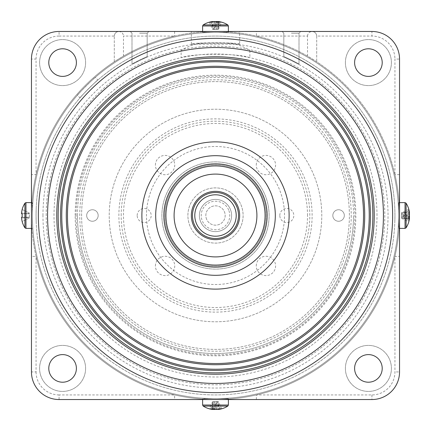 <?xml version="1.0" encoding="UTF-8"?>
<svg xmlns="http://www.w3.org/2000/svg" width="431" height="431" viewBox="0 0 431 431"><rect width="100%" height="100%" fill="white"/><g stroke="black" fill="none" stroke-linecap="round" stroke-linejoin="round"><path stroke-width="0.32" stroke-dasharray="2.15 1.62" d="M289.115 215.5A73.615 73.615 0 0 0 215.5 141.885A73.615 73.615 0 0 0 141.885 215.5A73.615 73.615 0 0 0 215.5 289.115A73.615 73.615 0 0 0 289.115 215.5M56.768 215.5A158.732 158.732 0 0 0 215.5 374.232A158.732 158.732 0 0 0 374.232 215.5A158.732 158.732 0 0 0 215.5 56.768A158.732 158.732 0 0 0 56.768 215.5A158.732 158.732 0 0 1 215.5 56.768A158.732 158.732 0 0 1 374.232 215.5M383.434 215.5A167.934 167.934 0 0 0 215.5 47.566A167.934 167.934 0 0 0 47.566 215.5A167.934 167.934 0 0 0 215.5 383.434A167.934 167.934 0 0 0 383.434 215.5M191.342 215.5A24.158 24.158 0 0 0 215.5 239.658A24.158 24.158 0 0 0 239.658 215.5A24.158 24.158 0 0 0 215.5 191.342A24.158 24.158 0 0 0 191.342 215.5M392.636 215.5A177.136 177.136 0 0 0 215.5 38.364A177.136 177.136 0 0 0 38.364 215.5A177.136 177.136 0 0 0 215.5 392.636A177.136 177.136 0 0 0 392.636 215.5A177.136 177.136 0 0 0 215.5 38.364A177.136 177.136 0 0 0 38.364 215.5A177.136 177.136 0 0 0 215.5 392.636A177.136 177.136 0 0 0 392.636 215.5M312.119 215.5A96.619 96.619 0 0 0 215.5 118.881A96.619 96.619 0 0 0 118.881 215.5A96.619 96.619 0 0 0 215.5 312.119A96.619 96.619 0 0 0 312.119 215.5M376.996 215.5A161.496 161.496 0 0 0 215.5 54.004A161.496 161.496 0 0 0 54.004 215.5A161.496 161.496 0 0 0 215.5 376.996A161.496 161.496 0 0 0 376.996 215.5M249.872 50.648L249.872 57.706C238.321 53.148 192.754 53.132 181.128 57.706L181.128 50.648C185.028 47.625 191.213 45.153 199.688 43.229L231.312 43.229C239.776 45.147 245.966 47.62 249.872 50.648M76.395 368.408A13.803 13.803 0 0 1 62.592 382.211A13.803 13.803 0 0 1 48.789 368.408A13.803 13.803 0 0 1 62.592 354.605A13.803 13.803 0 0 1 76.395 368.408M85.597 368.408A23.005 23.005 0 0 0 62.592 345.403A23.005 23.005 0 0 0 39.587 368.408A23.005 23.005 0 0 0 62.592 391.413A23.005 23.005 0 0 0 85.597 368.408A23.005 23.005 0 0 0 62.592 345.403A23.005 23.005 0 0 0 39.587 368.408A23.005 23.005 0 0 0 62.592 391.413A23.005 23.005 0 0 0 85.597 368.408M123.481 56.116L123.481 36.064L174.603 36.064A184.037 184.037 0 0 0 123.481 56.116L114.28 61.8A184.037 184.037 0 0 0 215.5 399.537A184.037 184.037 0 0 0 399.537 215.5A184.037 184.037 0 0 0 215.5 31.463A184.037 184.037 0 0 0 31.463 215.5L31.463 371.931A27.606 27.606 0 0 0 59.069 399.537L371.931 399.537A27.606 27.606 0 0 0 399.537 371.931L399.537 174.603L394.936 174.603A184.037 184.037 0 0 1 174.603 394.936L174.603 399.537M174.603 31.463L174.603 36.064A184.037 184.037 0 0 1 307.518 56.116L316.72 61.8A184.037 184.037 0 0 1 394.936 174.603L394.936 59.069L399.537 59.069A27.606 27.606 0 0 0 371.931 31.463L312.119 31.463C314.894 31.754 316.429 33.289 316.72 36.064C316.429 33.289 314.894 31.754 312.119 31.463L118.881 31.463C116.106 31.754 114.571 33.289 114.28 36.064C114.571 33.289 116.106 31.754 118.881 31.463L59.069 31.463A27.606 27.606 0 0 0 31.463 59.069L31.463 215.5A184.037 184.037 0 0 0 36.064 256.397L31.463 256.397M291.415 31.463L300.73 31.463L291.415 31.463M291.415 33.187L299.006 33.187L291.415 33.187M291.415 60.049C301.07 65.011 301.07 65.011 291.415 60.049C301.07 65.011 301.07 65.011 291.415 60.049C281.755 55.572 281.755 55.572 291.415 60.049C281.755 55.572 281.755 55.572 291.415 60.049M139.585 31.463L148.9 31.463L139.585 31.463M139.585 33.187L147.176 33.187L139.585 33.187M139.585 60.049C149.245 55.572 149.245 55.572 139.585 60.049C149.245 55.572 149.245 55.572 139.585 60.049C129.93 65.011 129.93 65.011 139.585 60.049C129.93 65.011 129.93 65.011 139.585 60.049M139.585 60.561C149.245 56.073 149.245 56.073 139.585 60.561C149.245 56.073 149.245 56.073 139.585 60.561C129.936 65.539 129.936 65.539 139.585 60.561C129.936 65.539 129.936 65.539 139.585 60.561M239.658 44.199C241.155 42.357 189.85 42.357 191.342 44.199L239.658 44.199L239.658 31.463L191.342 31.463L239.658 31.463M191.342 44.199L191.342 31.463M291.415 60.561C301.064 65.544 301.064 65.544 291.415 60.561C301.064 65.544 301.064 65.544 291.415 60.561C281.755 56.073 281.755 56.073 291.415 60.561C281.755 56.073 281.755 56.073 291.415 60.561M85.597 62.592A23.005 23.005 0 0 0 62.592 39.587A23.005 23.005 0 0 0 39.587 62.592A23.005 23.005 0 0 0 62.592 85.597A23.005 23.005 0 0 0 85.597 62.592A23.005 23.005 0 0 0 62.592 39.587A23.005 23.005 0 0 0 39.587 62.592A23.005 23.005 0 0 0 62.592 85.597A23.005 23.005 0 0 0 85.597 62.592M76.395 62.592A13.803 13.803 0 0 1 62.592 76.395A13.803 13.803 0 0 1 48.789 62.592A13.803 13.803 0 0 1 62.592 48.789A13.803 13.803 0 0 1 76.395 62.592M345.403 62.592A23.005 23.005 0 0 1 368.408 39.587A23.005 23.005 0 0 1 391.413 62.592A23.005 23.005 0 0 1 368.408 85.597A23.005 23.005 0 0 1 345.403 62.592A23.005 23.005 0 0 1 368.408 39.587A23.005 23.005 0 0 1 391.413 62.592A23.005 23.005 0 0 1 368.408 85.597A23.005 23.005 0 0 1 345.403 62.592M382.211 62.592A13.803 13.803 0 0 1 368.408 76.395A13.803 13.803 0 0 1 354.605 62.592A13.803 13.803 0 0 1 368.408 48.789A13.803 13.803 0 0 1 382.211 62.592M345.403 368.408A23.005 23.005 0 0 1 368.408 345.403A23.005 23.005 0 0 1 391.413 368.408A23.005 23.005 0 0 1 368.408 391.413A23.005 23.005 0 0 1 345.403 368.408A23.005 23.005 0 0 1 368.408 345.403A23.005 23.005 0 0 1 391.413 368.408A23.005 23.005 0 0 1 368.408 391.413A23.005 23.005 0 0 1 345.403 368.408M382.211 368.408A13.803 13.803 0 0 1 368.408 382.211A13.803 13.803 0 0 1 354.605 368.408A13.803 13.803 0 0 1 368.408 354.605A13.803 13.803 0 0 1 382.211 368.408M394.936 215.5A179.436 179.436 0 0 0 215.5 36.064A179.436 179.436 0 0 0 36.064 215.5C36.236 205.706 36.236 205.706 36.064 215.5A179.436 179.436 0 0 0 215.5 394.936A179.436 179.436 0 0 0 394.936 215.5A179.436 179.436 0 0 0 215.5 36.064A179.436 179.436 0 0 0 36.064 215.5A179.436 179.436 0 0 0 215.5 394.936A179.436 179.436 0 0 0 394.936 215.5C394.764 205.706 394.764 205.706 394.936 215.5C394.764 225.294 394.764 225.294 394.936 215.5A179.436 179.436 0 0 1 215.5 394.936A179.436 179.436 0 0 1 36.064 215.5C36.236 225.294 36.236 225.294 36.064 215.5A179.436 179.436 0 0 1 215.5 36.064A179.436 179.436 0 0 1 394.936 215.5M316.72 36.064L316.72 61.8L316.72 36.064L371.931 36.064A23.005 23.005 0 0 1 394.936 59.069M399.537 174.603L399.537 59.069A27.606 27.606 0 0 0 371.931 31.463L371.931 36.064M256.397 399.537L256.397 394.936L371.931 394.936A23.005 23.005 0 0 0 394.936 371.931L394.936 256.397L399.537 256.397M36.064 59.069A23.005 23.005 0 0 1 59.069 36.064L59.069 31.463A27.606 27.606 0 0 0 31.463 59.069L36.064 59.069L36.064 174.603L31.463 174.603M114.28 61.8L114.28 36.064L114.28 61.8M118.881 31.463C121.655 31.754 123.191 33.289 123.481 36.064M307.518 56.116L307.518 36.064L256.397 36.064L256.397 31.463M307.518 36.064C307.809 33.289 309.345 31.754 312.119 31.463M36.064 256.397A184.037 184.037 0 0 0 174.603 394.936L59.069 394.936L59.069 399.537A27.606 27.606 0 0 1 31.463 371.931L36.064 371.931L36.064 256.397M164.89 215.5A50.61 50.61 0 0 0 215.5 266.11A50.61 50.61 0 0 0 266.11 215.5A50.61 50.61 0 0 0 215.5 164.89A50.61 50.61 0 0 0 164.89 215.5A50.61 50.61 0 0 0 215.5 266.11A50.61 50.61 0 0 0 266.11 215.5A50.61 50.61 0 0 0 215.5 164.89A50.61 50.61 0 0 0 164.89 215.5M137.171 215.5A7.015 7.015 0 0 1 144.186 208.485A7.015 7.015 0 0 1 151.2 215.5A7.015 7.015 0 0 1 144.186 222.515A7.015 7.015 0 0 1 137.171 215.5M279.8 215.5A7.015 7.015 0 0 1 286.814 208.485A7.015 7.015 0 0 1 293.829 215.5A7.015 7.015 0 0 1 286.814 222.515A7.015 7.015 0 0 1 279.8 215.5M256.267 265.927A9.66 9.66 0 0 1 265.927 256.267A9.66 9.66 0 0 1 275.587 265.927A9.66 9.66 0 0 1 265.927 275.587A9.66 9.66 0 0 1 256.267 265.927M155.413 265.927A9.66 9.66 0 0 1 165.073 256.267A9.66 9.66 0 0 1 174.733 265.927A9.66 9.66 0 0 1 165.073 275.587A9.66 9.66 0 0 1 155.413 265.927M155.413 165.073A9.66 9.66 0 0 1 165.073 155.413A9.66 9.66 0 0 1 174.733 165.073A9.66 9.66 0 0 1 165.073 174.733A9.66 9.66 0 0 1 155.413 165.073M256.267 165.073A9.66 9.66 0 0 1 265.927 155.413A9.66 9.66 0 0 1 275.587 165.073A9.66 9.66 0 0 1 265.927 174.733A9.66 9.66 0 0 1 256.267 165.073M187.894 215.5A27.606 27.606 0 0 1 215.5 187.894A27.606 27.606 0 0 1 243.106 215.5A27.606 27.606 0 0 1 215.5 243.106A27.606 27.606 0 0 1 187.894 215.5M307.518 215.5A92.019 92.019 0 0 0 215.5 123.481A92.019 92.019 0 0 0 123.481 215.5A92.019 92.019 0 0 0 215.5 307.518A92.019 92.019 0 0 0 307.518 215.5M42.965 215.5A172.535 172.535 0 0 1 215.5 42.965A172.535 172.535 0 0 1 388.035 215.5A172.535 172.535 0 0 1 215.5 388.035A172.535 172.535 0 0 1 42.965 215.5M121.181 215.5A94.319 94.319 0 0 1 215.5 121.181A94.319 94.319 0 0 1 309.819 215.5A94.319 94.319 0 0 1 215.5 309.819A94.319 94.319 0 0 1 121.181 215.5M238.505 215.5A23.005 23.005 0 0 0 215.5 192.495A23.005 23.005 0 0 0 192.495 215.5A23.005 23.005 0 0 0 215.5 238.505A23.005 23.005 0 0 0 238.505 215.5A23.005 23.005 0 0 1 215.5 238.505A23.005 23.005 0 0 1 192.495 215.5A23.005 23.005 0 0 1 215.5 192.495A23.005 23.005 0 0 1 238.505 215.5A23.005 23.005 0 0 1 215.5 238.505A23.005 23.005 0 0 1 192.495 215.5A23.005 23.005 0 0 1 215.5 192.495A23.005 23.005 0 0 1 238.505 215.5M231.603 215.5A16.103 16.103 0 0 0 215.5 199.397A16.103 16.103 0 0 0 199.397 215.5A16.103 16.103 0 0 0 215.5 231.603A16.103 16.103 0 0 0 231.603 215.5M77.381 95.273C76.486 95.488 95.488 76.492 95.273 77.381C95.493 76.486 76.502 95.472 77.381 95.273L79.988 97.88C79.088 98.09 98.09 79.094 97.88 79.988L95.273 77.381M213.2 32.395C199.849 32.88 199.849 32.88 213.2 32.395A183.116 183.116 0 0 1 217.8 32.395C231.156 32.88 231.156 32.88 217.8 32.395A183.116 183.116 0 0 0 213.2 32.395M32.384 215.5A183.116 183.116 0 0 1 215.5 32.384A183.116 183.116 0 0 1 398.616 215.5A183.116 183.116 0 0 0 398.605 213.2C398.12 199.844 398.12 199.844 398.605 213.2A183.116 183.116 0 0 1 398.616 215.5A183.116 183.116 0 0 1 215.5 398.616A183.116 183.116 0 0 1 32.384 215.5A183.116 183.116 0 0 1 32.395 213.2C32.88 199.844 32.88 199.844 32.395 213.2A183.116 183.116 0 0 0 32.384 215.5A183.116 183.116 0 0 1 215.5 32.384A183.116 183.116 0 0 1 398.616 215.5A183.116 183.116 0 0 1 215.5 398.616A183.116 183.116 0 0 1 32.384 215.5A183.116 183.116 0 0 0 32.395 217.8C32.88 231.156 32.88 231.156 32.395 217.8A183.116 183.116 0 0 1 32.384 215.5L32.384 202.618L32.384 215.5A183.116 183.116 0 0 1 215.5 32.384A183.116 183.116 0 0 1 398.616 215.5A183.116 183.116 0 0 1 398.605 217.8C398.12 231.156 398.12 231.156 398.605 217.8A183.116 183.116 0 0 0 398.616 215.5M97.88 79.988C98.096 79.088 79.105 98.074 79.988 97.88M77.472 215.5A138.028 138.028 0 0 1 215.5 77.472A138.028 138.028 0 0 1 353.528 215.5A138.028 138.028 0 0 1 215.5 353.528A138.028 138.028 0 0 1 77.472 215.5A138.028 138.028 0 0 1 215.5 77.472A138.028 138.028 0 0 1 353.528 215.5A138.028 138.028 0 0 1 215.5 353.528A138.028 138.028 0 0 1 77.472 215.5A138.028 138.028 0 0 0 215.5 353.528A138.028 138.028 0 0 0 353.528 215.5A138.028 138.028 0 0 1 215.5 353.528A138.028 138.028 0 0 1 77.472 215.5M344.326 215.5A5.754 5.754 0 0 0 338.577 209.746A5.754 5.754 0 0 0 332.824 215.5A5.754 5.754 0 0 0 338.577 221.254A5.754 5.754 0 0 0 344.326 215.5A5.754 5.754 0 0 1 338.577 221.254A5.754 5.754 0 0 1 332.824 215.5A5.754 5.754 0 0 1 338.577 209.746A5.754 5.754 0 0 1 344.326 215.5M98.176 215.5A5.754 5.754 0 0 0 92.423 209.746A5.754 5.754 0 0 0 86.674 215.5A5.754 5.754 0 0 0 92.423 221.254A5.754 5.754 0 0 0 98.176 215.5A5.754 5.754 0 0 1 92.423 221.254A5.754 5.754 0 0 1 86.674 215.5A5.754 5.754 0 0 1 92.423 209.746A5.754 5.754 0 0 1 98.176 215.5M217.8 398.605C231.151 398.12 231.151 398.12 217.8 398.605A183.116 183.116 0 0 1 213.2 398.605C199.844 398.12 199.844 398.12 213.2 398.605A183.116 183.116 0 0 0 217.8 398.605M76.093 215.5A139.407 139.407 0 0 1 215.5 76.093A139.407 139.407 0 0 1 354.907 215.5A139.407 139.407 0 0 1 215.5 354.907A139.407 139.407 0 0 1 76.093 215.5M228.672 210.037A14.261 14.261 0 0 0 210.037 202.328A14.261 14.261 0 0 0 202.328 220.963A14.261 14.261 0 0 0 220.963 228.672A14.261 14.261 0 0 0 228.672 210.037M206.573 219.201A9.66 9.66 0 0 1 211.799 206.573A9.66 9.66 0 0 1 224.427 211.799A9.66 9.66 0 0 1 219.201 224.427A9.66 9.66 0 0 1 206.573 219.201A9.66 9.66 0 0 1 211.799 206.573A9.66 9.66 0 0 1 224.427 211.799A9.66 9.66 0 0 1 219.201 224.427A9.66 9.66 0 0 1 206.573 219.201M240.999 204.924A27.606 27.606 0 0 1 226.076 240.999A27.606 27.606 0 0 1 190.001 226.076A27.606 27.606 0 0 1 204.924 190.001A27.606 27.606 0 0 1 240.999 204.924A27.606 27.606 0 0 1 226.076 240.999A27.606 27.606 0 0 1 190.001 226.076A27.606 27.606 0 0 1 204.924 190.001A27.606 27.606 0 0 1 240.999 204.924A27.606 27.606 0 0 1 226.076 240.999A27.606 27.606 0 0 1 190.001 226.076A27.606 27.606 0 0 1 204.924 190.001A27.606 27.606 0 0 1 240.999 204.924M200.625 221.669A16.103 16.103 0 0 1 209.331 200.625A16.103 16.103 0 0 1 230.375 209.331A16.103 16.103 0 0 1 221.669 230.375A16.103 16.103 0 0 1 200.625 221.669A16.103 16.103 0 0 1 209.331 200.625A16.103 16.103 0 0 1 230.375 209.331A16.103 16.103 0 0 1 221.669 230.375A16.103 16.103 0 0 1 200.625 221.669M263.314 195.674A51.763 51.763 0 0 1 235.326 263.314A51.763 51.763 0 0 1 167.686 235.326A51.763 51.763 0 0 1 195.674 167.686A51.763 51.763 0 0 1 263.314 195.674M166.722 166.673A69.014 69.014 0 0 0 166.673 264.278A69.014 69.014 0 0 0 264.278 264.327A69.014 69.014 0 0 0 264.327 166.722A69.014 69.014 0 0 0 166.722 166.673A69.014 69.014 0 0 0 166.673 264.278A69.014 69.014 0 0 0 264.278 264.327A69.014 69.014 0 0 0 264.327 166.722A69.014 69.014 0 0 0 166.722 166.673M290.613 290.693A106.285 106.285 0 0 0 290.693 140.387A106.285 106.285 0 0 0 140.387 140.307A106.285 106.285 0 0 0 140.307 290.613A106.285 106.285 0 0 0 290.613 290.693A106.285 106.285 0 0 0 290.693 140.387A106.285 106.285 0 0 0 140.387 140.307A106.285 106.285 0 0 0 140.307 290.613A106.285 106.285 0 0 0 290.613 290.693M310.126 310.223A133.89 133.89 0 0 0 310.223 120.874A133.89 133.89 0 0 0 120.874 120.777A133.89 133.89 0 0 0 120.777 310.126A133.89 133.89 0 0 0 310.126 310.223A133.89 133.89 0 0 0 310.223 120.874A133.89 133.89 0 0 0 120.874 120.777A133.89 133.89 0 0 0 120.777 310.126A133.89 133.89 0 0 0 310.126 310.223M177.615 177.577A53.6 53.6 0 0 0 177.577 253.385A53.6 53.6 0 0 0 253.385 253.423A53.6 53.6 0 0 0 253.423 177.615A53.6 53.6 0 0 0 177.615 177.577A53.6 53.6 0 0 0 177.577 253.385A53.6 53.6 0 0 0 253.385 253.423A53.6 53.6 0 0 0 253.423 177.615A53.6 53.6 0 0 0 177.615 177.577M409.224 215.5A22.94 8.76 0 0 0 408.798 214.778A22.563 18.662 -52.6 0 0 408.852 213.194A22.563 18.662 -52.6 0 0 408.798 211.632A22.94 8.76 180 0 1 409.272 212.461M406.094 227.805L406.094 203.195M398.616 227.406L398.616 202.618L398.616 227.406M409.224 219.961A22.94 21.205 0 0 1 408.798 221.706L401.611 218.393L401.611 217.914L409.45 218.549M401.611 218.393L401.611 217.095L408.798 220.403A22.563 7.71 -151.7 0 1 408.798 221.706M408.798 214.778L401.611 216.346L408.879 216.098M401.611 216.146L401.611 213L408.798 211.632M409.45 212.936L401.611 213M408.852 218.048L401.611 217.8L408.798 219.368M408.798 216.222L401.611 214.853L401.611 218M401.611 214.853L409.45 214.918M408.798 209.294L401.611 212.607L401.611 213.086L409.45 212.451M401.611 212.607L401.611 213.905L408.798 210.597M409.45 213.749L401.611 214.385L401.611 213.905M401.611 214.385L401.611 214.654M408.798 220.403A22.94 21.205 180 0 0 409.331 218.064M408.847 217.202L401.611 216.615L401.611 217.095M401.611 216.615L401.611 216.346M219.368 408.798A22.94 8.76 -90 0 1 218.064 409.45L217.8 401.611L219.368 408.798A22.563 18.662 37.4 0 1 217.806 408.852A22.563 18.662 37.4 0 1 216.222 408.798L214.654 401.611L214.902 408.879M203.195 406.094L227.805 406.094M203.594 398.616L228.382 398.616L203.594 398.616M214.778 408.798L216.346 401.611L216.082 409.45M216.146 401.611L213 401.611L211.632 408.798M212.952 408.852L213 401.611M211.039 409.224A22.94 21.205 90 0 1 209.294 408.798L212.607 401.611L213.086 401.611L212.451 409.45M212.607 401.611L213.905 401.611L210.597 408.798A22.563 7.71 -61.7 0 1 209.294 408.798M210.597 408.798A22.94 21.205 -90 0 0 212.936 409.331M213.798 408.847L214.385 401.611L213.905 401.611M214.385 401.611L214.654 401.611M215.5 409.224A22.94 8.76 90 0 0 216.222 408.798M214.853 401.611L218 401.611M221.706 408.798L218.393 401.611L217.914 401.611L218.549 409.45M218.393 401.611L217.095 401.611L220.403 408.798M217.251 409.45L216.615 401.611L217.095 401.611M24.906 203.195L24.906 227.805M22.202 209.488L29.389 213.076L22.202 209.488A22.94 22.94 0 0 0 21.55 212.903L21.55 213.798L22.202 213.798A22.563 20.192 90 0 0 22.202 217.202L29.389 217.202L21.55 217.202L21.55 218.097A22.94 22.94 0 0 0 22.202 221.512L29.389 217.924L29.389 217.407L29.389 217.924L22.202 221.512M22.202 217.202L29.389 217.202L29.389 213.798L21.55 213.798M22.202 213.798L29.389 213.798L22.202 213.798L29.389 213.798L29.389 217.407L21.55 218.097L29.389 217.407M29.389 213.076L29.389 213.593L21.55 212.903L29.389 213.593L29.389 213.076M21.55 217.202L29.389 217.202M211.632 22.202A22.94 8.76 90 0 1 212.936 21.55L213.2 29.389L211.632 22.202A22.563 18.662 -142.6 0 1 213.194 22.148A22.563 18.662 -142.6 0 1 214.778 22.202L216.346 29.389L216.098 22.121M227.805 24.906L203.195 24.906M227.406 32.384L202.618 32.384L227.406 32.384M216.222 22.202L214.654 29.389L214.918 21.55M214.853 29.389L218 29.389L219.368 22.202M218.048 22.148L218 29.389M219.961 21.776A22.94 21.205 -90 0 1 221.706 22.202L218.393 29.389L217.914 29.389L218.549 21.55M218.393 29.389L217.095 29.389L220.403 22.202A22.563 7.71 118.3 0 1 221.706 22.202M220.403 22.202A22.94 21.205 90 0 0 218.064 21.669M217.202 22.153L216.615 29.389L217.095 29.389M216.615 29.389L216.346 29.389M215.5 21.776A22.94 8.76 -90 0 0 214.778 22.202M216.146 29.389L213 29.389M209.294 22.202L212.607 29.389L213.086 29.389L212.451 21.55M212.607 29.389L213.905 29.389L210.597 22.202M213.749 21.55L214.385 29.389L213.905 29.389M399.537 215.5A184.037 184.037 0 0 0 215.5 31.463A184.037 184.037 0 0 0 31.463 215.5M59.069 36.064L114.28 36.064M371.931 394.936L371.931 399.537A27.606 27.606 0 0 0 399.537 371.931L394.936 371.931M59.069 394.936A23.005 23.005 0 0 1 36.064 371.931M46.187 215.5A169.313 169.313 0 0 1 215.5 46.187A169.313 169.313 0 0 1 384.813 215.5A169.313 169.313 0 0 1 215.5 384.813A169.313 169.313 0 0 1 46.187 215.5M75.172 215.5A140.328 140.328 0 0 1 215.5 75.172A140.328 140.328 0 0 1 355.828 215.5A140.328 140.328 0 0 1 215.5 355.828A140.328 140.328 0 0 1 75.172 215.5M351.227 215.5A135.727 135.727 0 0 1 215.5 351.227A135.727 135.727 0 0 1 79.773 215.5A135.727 135.727 0 0 1 215.5 79.773A135.727 135.727 0 0 1 351.227 215.5M405.043 228.382L405.043 202.618M202.618 405.043L228.382 405.043M25.957 202.618L25.957 228.382M228.382 25.957L202.618 25.957M299.006 64.521L299.006 33.187L300.73 31.463L299.006 33.187L299.006 63.993M147.176 57.07L147.176 33.187L148.9 31.463L147.176 33.187L147.176 56.569M283.824 57.07L283.824 33.187L282.1 31.463L283.824 33.187L283.824 56.569M131.994 64.521L131.994 33.187L130.27 31.463L131.994 33.187L131.994 63.993M398.616 202.618L399.537 202.618M398.616 228.382L399.537 228.382M228.382 398.616L228.382 399.537M202.618 398.616L202.618 399.537M32.384 202.618L31.463 202.618M32.384 228.382L31.463 228.382M202.618 32.384L202.618 31.463M228.382 32.384L228.382 31.463"/><path stroke-width="0.65" d="M174.092 215.5A41.408 41.408 0 0 0 215.5 256.908A41.408 41.408 0 0 0 256.908 215.5A41.408 41.408 0 0 0 215.5 174.092A41.408 41.408 0 0 0 174.092 215.5M155.688 215.5A59.812 59.812 0 0 0 215.5 275.312A59.812 59.812 0 0 0 275.312 215.5A59.812 59.812 0 0 0 215.5 155.688A59.812 59.812 0 0 0 155.688 215.5M289.115 215.5A73.615 73.615 0 0 0 215.5 141.885A73.615 73.615 0 0 0 141.885 215.5A73.615 73.615 0 0 0 215.5 289.115A73.615 73.615 0 0 0 289.115 215.5M56.768 215.5A158.732 158.732 0 0 0 215.5 374.232A158.732 158.732 0 0 0 374.232 215.5A158.732 158.732 0 0 0 215.5 56.768A158.732 158.732 0 0 0 56.768 215.5M383.434 215.5A167.934 167.934 0 0 0 215.5 47.566A167.934 167.934 0 0 0 47.566 215.5A167.934 167.934 0 0 0 215.5 383.434A167.934 167.934 0 0 0 383.434 215.5M191.342 215.5A24.158 24.158 0 0 0 215.5 239.658A24.158 24.158 0 0 0 239.658 215.5A24.158 24.158 0 0 0 215.5 191.342A24.158 24.158 0 0 0 191.342 215.5M38.364 215.5A177.136 177.136 0 0 0 215.5 392.636A177.136 177.136 0 0 0 392.636 215.5A177.136 177.136 0 0 0 215.5 38.364A177.136 177.136 0 0 0 38.364 215.5M48.789 368.408A13.803 13.803 0 0 0 62.592 382.211A13.803 13.803 0 0 0 76.395 368.408A13.803 13.803 0 0 0 62.592 354.605A13.803 13.803 0 0 0 48.789 368.408M48.789 62.592A13.803 13.803 0 0 0 62.592 76.395A13.803 13.803 0 0 0 76.395 62.592A13.803 13.803 0 0 0 62.592 48.789A13.803 13.803 0 0 0 48.789 62.592M354.605 62.592A13.803 13.803 0 0 0 368.408 76.395A13.803 13.803 0 0 0 382.211 62.592A13.803 13.803 0 0 0 368.408 48.789A13.803 13.803 0 0 0 354.605 62.592M354.605 368.408A13.803 13.803 0 0 0 368.408 382.211A13.803 13.803 0 0 0 382.211 368.408A13.803 13.803 0 0 0 368.408 354.605A13.803 13.803 0 0 0 354.605 368.408M371.931 31.463A27.606 27.606 0 0 1 399.537 59.069L399.537 371.931A27.606 27.606 0 0 1 371.931 399.537L59.069 399.537A27.606 27.606 0 0 1 31.463 371.931L31.463 59.069A27.606 27.606 0 0 1 59.069 31.463L371.931 31.463M236.204 215.5A20.704 20.704 0 0 0 215.5 194.796A20.704 20.704 0 0 0 194.796 215.5A20.704 20.704 0 0 0 215.5 236.204A20.704 20.704 0 0 0 236.204 215.5M238.505 215.5A23.005 23.005 0 0 0 215.5 192.495A23.005 23.005 0 0 0 192.495 215.5A23.005 23.005 0 0 0 215.5 238.505A23.005 23.005 0 0 0 238.505 215.5M409.45 212.451L409.251 212.461A22.94 8.76 180 0 1 409.45 212.936L409.45 212.451A22.94 21.205 180 0 0 409.224 211.039A23.005 23.005 0 0 0 406.094 203.195L406.094 227.805A23.005 23.005 0 0 0 409.224 219.961A22.94 21.205 0 0 0 409.45 218.549L409.45 218.064L408.852 218.048M409.45 218.064A22.94 8.76 0 0 1 408.798 219.368A22.563 18.662 -127.4 0 0 408.852 217.806A22.563 18.662 -127.4 0 0 408.798 216.222A22.94 8.76 180 0 0 409.45 214.918L409.45 213.749A22.94 21.205 0 0 0 408.798 210.597A22.563 7.71 -28.3 0 0 408.798 209.294A22.94 21.205 180 0 1 409.224 211.039M408.879 216.098L409.45 216.082A22.94 8.76 0 0 0 409.224 215.5M409.331 218.064A22.94 21.205 180 0 0 409.45 217.251L409.45 216.082M409.45 217.251L408.847 217.202M218.064 409.45L218.549 409.45A22.94 21.205 -90 0 0 219.961 409.224A23.005 23.005 0 0 0 227.805 406.094L203.195 406.094A23.005 23.005 0 0 0 211.039 409.224A22.94 21.205 90 0 0 212.451 409.45L212.936 409.45L212.952 408.852M212.936 409.45A22.94 8.76 90 0 1 211.632 408.798A22.563 18.662 -37.4 0 0 213.194 408.852A22.563 18.662 -37.4 0 0 214.778 408.798A22.94 8.76 -90 0 0 216.082 409.45L217.251 409.45A22.94 21.205 90 0 0 220.403 408.798A22.563 7.71 61.7 0 0 221.706 408.798A22.94 21.205 -90 0 1 219.961 409.224M212.936 409.331A22.94 21.205 -90 0 0 213.749 409.45L213.798 408.847M214.902 408.879L214.918 409.45A22.94 8.76 90 0 0 215.5 409.224M213.749 409.45L214.918 409.45M31.463 228.382L25.957 228.382L24.906 227.805A23.005 23.005 0 0 1 22.148 221.539L22.202 221.512A22.94 22.94 0 0 1 21.55 218.097L21.55 217.202L22.202 217.202L21.55 217.202M22.202 209.488L22.202 209.488A22.94 22.94 0 0 0 21.55 212.903L21.55 213.798L22.202 213.798A22.563 20.192 90 0 0 22.202 217.202M24.906 227.805L24.906 203.195A23.005 23.005 0 0 0 22.148 209.461M22.202 213.798L21.55 213.798M212.936 21.55L212.451 21.55A22.94 21.205 90 0 0 211.039 21.776A23.005 23.005 0 0 0 203.195 24.906L227.805 24.906A23.005 23.005 0 0 0 219.961 21.776A22.94 21.205 -90 0 0 218.549 21.55L218.064 21.55L218.048 22.148M218.064 21.55A22.94 8.76 -90 0 1 219.368 22.202A22.563 18.662 142.6 0 0 217.806 22.148A22.563 18.662 142.6 0 0 216.222 22.202A22.94 8.76 90 0 0 214.918 21.55L213.749 21.55A22.94 21.205 -90 0 0 210.597 22.202A22.563 7.71 -118.3 0 0 209.294 22.202A22.94 21.205 90 0 1 211.039 21.776M218.064 21.669A22.94 21.205 90 0 0 217.251 21.55L217.202 22.153M216.098 22.121L216.082 21.55A22.94 8.76 -90 0 0 215.5 21.776M217.251 21.55L216.082 21.55M265.076 215.5A49.576 49.576 0 0 1 215.5 265.076A49.576 49.576 0 0 1 165.924 215.5A49.576 49.576 0 0 1 215.5 165.924A49.576 49.576 0 0 1 265.076 215.5M163.855 215.5A51.645 51.645 0 0 0 215.5 267.145A51.645 51.645 0 0 0 267.145 215.5A51.645 51.645 0 0 0 215.5 163.855A51.645 51.645 0 0 0 163.855 215.5M66.282 215.5A149.218 149.218 0 0 0 215.5 364.718A149.218 149.218 0 0 0 364.718 215.5A149.218 149.218 0 0 0 215.5 66.282A149.218 149.218 0 0 0 66.282 215.5M67.478 215.5A148.022 148.022 0 0 0 215.5 363.522A148.022 148.022 0 0 0 363.522 215.5A148.022 148.022 0 0 0 215.5 67.478A148.022 148.022 0 0 0 67.478 215.5M61.768 215.5A153.732 153.732 0 0 0 215.5 369.232A153.732 153.732 0 0 0 369.232 215.5A153.732 153.732 0 0 0 215.5 61.768A153.732 153.732 0 0 0 61.768 215.5M370.428 215.5A154.928 154.928 0 0 0 215.5 60.572A154.928 154.928 0 0 0 60.572 215.5A154.928 154.928 0 0 0 215.5 370.428A154.928 154.928 0 0 0 370.428 215.5M58.147 215.5A157.353 157.353 0 0 0 215.5 372.853A157.353 157.353 0 0 0 372.853 215.5A157.353 157.353 0 0 0 215.5 58.147A157.353 157.353 0 0 0 58.147 215.5M399.537 202.618L405.043 202.618L405.043 228.382L406.094 227.805M228.382 399.537L228.382 405.043L202.618 405.043L203.195 406.094M25.957 228.382L25.957 202.618L24.906 203.195M202.618 31.463L202.618 25.957L228.382 25.957L227.805 24.906M405.043 202.618L406.094 203.195M399.537 228.382L405.043 228.382M228.382 405.043L227.805 406.094M202.618 399.537L202.618 405.043M31.463 202.618L25.957 202.618M202.618 25.957L203.195 24.906M228.382 31.463L228.382 25.957"/></g></svg>
